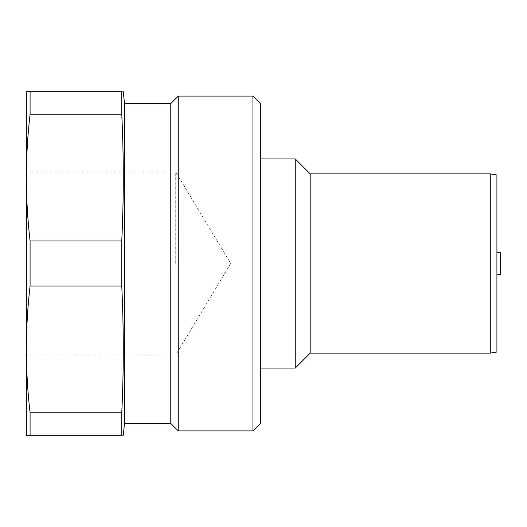 <?xml version="1.0" encoding="UTF-8"?>
<svg xmlns="http://www.w3.org/2000/svg" width="527" height="527" viewBox="0 0 527 527"><rect width="100%" height="100%" fill="white"/><g stroke="black" fill="none" stroke-linecap="round" stroke-linejoin="round"><path stroke-width="0.4" stroke-dasharray="2.63 1.98" d="M500.65 252.295L500.65 274.705M496.915 263.5L496.915 252.295L496.915 263.5M496.915 174.99L496.915 352.01M490.288 173.87L490.288 353.13M310.186 173.87L310.186 353.13M295.245 158.93L295.245 368.07M260.41 263.5L260.41 158.93L260.41 263.5M260.41 103.542L260.41 423.458M252.94 430.921L252.94 96.079M178.251 430.921L178.251 96.079M170.781 423.458L170.781 103.542M175.735 263.5L175.735 172L175.735 263.5M26.35 263.5L26.35 172L26.35 263.5M121.763 114.227C123.779 156.479 123.779 198.732 121.763 240.984L30.085 240.984C27.635 219.858 26.39 198.732 26.35 177.606C26.39 156.479 27.635 135.353 30.085 114.227L121.763 114.227L121.763 91.705C123.779 91.705 123.779 91.705 121.763 91.705L26.35 91.705L26.35 435.295L121.763 435.295C123.779 435.295 123.779 435.295 121.763 435.295L121.763 412.773L30.085 412.773C27.635 391.647 26.39 370.521 26.35 349.394C26.39 328.268 27.635 307.142 30.085 286.016L121.763 286.016C123.779 328.268 123.779 370.521 121.763 412.773M30.085 91.705L30.085 114.227M30.085 240.984L30.085 286.016M30.085 412.773L30.085 435.295M121.763 240.984L121.763 286.016M124.497 103.542L124.497 423.458M26.35 355L175.735 355L230.714 263.5L175.735 172L26.35 172"/><path stroke-width="0.79" d="M496.915 274.705L500.65 274.705L500.65 252.295L496.915 252.295M490.288 173.87L490.288 353.13L496.915 352.01L496.915 174.99L490.288 173.87L310.186 173.87L295.245 158.93L260.41 158.93M490.288 353.13L310.186 353.13L310.186 173.87M310.186 353.13L295.245 368.07L295.245 158.93M260.41 263.5L260.41 103.542L252.94 96.079L252.94 430.921L260.41 423.458L260.41 263.5M178.251 430.921L170.781 423.458L170.781 103.542L178.251 96.079L178.251 430.921L252.94 430.921M121.763 412.773C123.779 370.521 123.779 328.268 121.763 286.016L30.085 286.016C27.635 307.142 26.39 328.268 26.35 349.394C26.39 370.521 27.635 391.647 30.085 412.773L121.763 412.773L121.763 435.295C123.779 435.295 123.779 435.295 121.763 435.295L26.35 435.295L26.35 91.705L121.763 91.705C123.779 91.705 123.779 91.705 121.763 91.705L121.763 114.227L30.085 114.227C27.635 135.353 26.39 156.479 26.35 177.606C26.39 198.732 27.635 219.858 30.085 240.984L121.763 240.984C123.779 198.732 123.779 156.479 121.763 114.227M30.085 435.295L30.085 412.773M30.085 286.016L30.085 240.984M30.085 114.227L30.085 91.705M121.763 286.016L121.763 240.984M170.781 423.458L124.497 423.458L124.497 103.542L123.285 91.705M295.245 368.07L260.41 368.07M178.251 96.079L252.94 96.079M124.497 423.458L123.285 435.295M170.781 103.542L124.497 103.542"/></g></svg>
